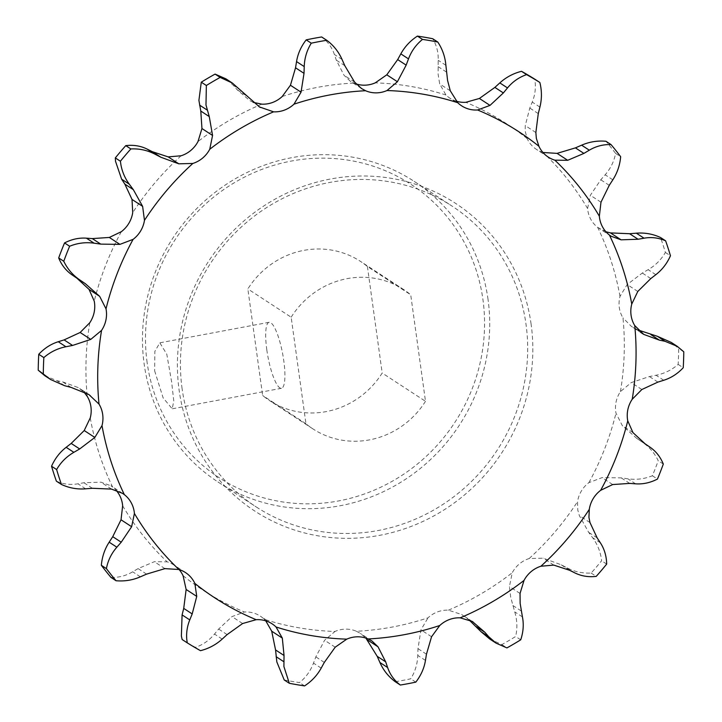 <?xml version="1.0" encoding="UTF-8"?>
<svg xmlns="http://www.w3.org/2000/svg" width="722" height="722" viewBox="0 0 722 722"><rect width="100%" height="100%" fill="white"/><g stroke="black" fill="none" stroke-linecap="round" stroke-linejoin="round"><path stroke-width="0.54" stroke-dasharray="3.61 2.71" d="M147.126 362.516A175.256 167.053 -56.9 0 1 291.444 161.042A175.256 167.053 -56.9 0 1 482.919 299.459A175.256 167.053 -56.9 0 1 338.6 500.933A175.256 167.053 -56.9 0 1 147.126 362.516M488.036 299.395A179.48 171.078 123.1 0 0 414.202 181.393A179.48 171.078 123.1 0 0 224.605 185.473A179.48 171.078 123.1 0 0 144.147 363.969A179.48 171.078 123.1 0 0 217.981 481.98A179.48 171.078 123.1 0 0 407.578 477.892A179.48 171.078 123.1 0 0 488.036 299.395M182.106 388.752A179.48 171.078 -56.9 0 1 262.564 210.255A179.48 171.078 -56.9 0 1 452.162 206.167A179.48 171.078 -56.9 0 1 525.995 324.178A179.48 171.078 -56.9 0 1 445.537 502.674A179.48 171.078 -56.9 0 1 255.94 506.754A179.48 171.078 -56.9 0 1 182.106 388.752M531.103 324.115A183.704 175.103 123.1 0 0 330.396 179.029A183.704 175.103 123.1 0 0 179.128 390.205A183.704 175.103 123.1 0 0 379.835 535.3A183.704 175.103 123.1 0 0 531.103 324.115M154.625 370.81L163.118 397.831L172.224 408.814L173.776 400.936L171.628 381.911L166.791 354.204L159.833 342.815L154.869 351.343L154.625 370.81M266.797 349.746A33.573 7.5 -100.6 0 0 281.49 388.292A33.573 7.5 -100.6 0 0 283.8 360.847A33.573 7.5 -100.6 0 0 269.098 322.301A33.573 7.5 -100.6 0 0 266.797 349.746M489.678 638.97L501.844 644.593A331.046 315.55 123.1 0 0 515.643 636.506C517.53 628.275 517.223 620.072 514.732 611.886L510.689 597.193L509.434 586.544L512.25 572.745A28.221 26.904 -56.9 0 1 529.145 558.548L543.188 558.178L561.12 564.757L567.113 567.871C574.613 571.743 582.627 573.476 591.147 573.06A331.046 315.55 123.1 0 0 601.597 560.768C600.695 552.357 597.726 544.704 592.69 537.8L588.683 532.358L579.369 515.634L577.771 510.021L577.537 501.664A28.221 26.904 -56.9 0 1 588.899 482.639L602.076 477.63L621.218 477.874L627.914 478.821C636.299 479.986 644.448 478.966 652.372 475.753A331.046 315.55 123.1 0 0 658.229 460.744C654.61 453.127 649.277 446.909 642.237 442.09L636.651 438.299L622.337 425.655L615.983 413.155A28.221 26.904 -56.9 0 1 615.74 411.675A28.221 26.904 -56.9 0 1 620.442 391.595L631.245 382.597L649.421 376.559L656.063 375.26C664.366 373.608 671.731 369.989 678.157 364.402A331.046 315.55 123.1 0 0 678.698 348.482L671.261 342.427M620.442 391.595A278.259 265.236 123.1 0 0 622.978 317.888A28.221 26.904 -56.9 0 1 619.314 307.554A28.221 26.904 -56.9 0 1 619.99 296.399L627.174 284.54L642.318 273.042L648.148 269.676C655.441 265.452 661.181 259.703 665.377 252.447A331.046 315.55 123.1 0 0 660.549 237.529M619.99 296.399A278.259 265.236 123.1 0 0 597.654 227.367A28.221 26.904 -56.9 0 1 587.762 210.03A28.221 26.904 -56.9 0 1 587.591 208.532L590.361 195.283L600.776 179.796L605.144 174.805C610.595 168.551 614.079 161.412 615.577 153.38A331.046 315.55 123.1 0 0 605.966 141.268M542.908 152.441A28.221 26.904 -56.9 0 1 536.491 149.418A28.221 26.904 -56.9 0 1 527.15 138.597L525.183 131.061L525.255 125.601L529.804 108.065L532.231 102.091C535.246 94.6 536.094 86.956 534.767 79.158M456.268 101.17A28.221 26.904 -56.9 0 1 449.887 98.165A28.221 26.904 -56.9 0 1 445.961 95.015L439.68 83.896L438.128 74.267L438.2 60.296C438.48 52.516 436.648 45.333 432.695 38.726M183.081 575.732A278.259 265.236 123.1 0 0 244.397 612.012A28.221 26.904 -56.9 0 1 260.353 616.164A28.221 26.904 -56.9 0 1 264.279 619.305A278.259 265.236 123.1 0 0 334.999 631.461A28.221 26.904 -56.9 0 1 356.424 631.272A278.259 265.236 123.1 0 0 428.02 617.824A28.221 26.904 -56.9 0 1 448.407 610.162L461.683 614.53L468.795 619.647M448.407 610.162A278.259 265.236 123.1 0 0 512.25 572.745M529.145 558.548A278.259 265.236 123.1 0 0 577.537 501.664M588.899 482.639A278.259 265.236 123.1 0 0 615.983 413.155M638.022 329.963L631.398 326.416L622.978 317.888M605.929 231.762L597.654 227.367M587.591 208.532A278.259 265.236 123.1 0 0 543.079 152.495M527.15 138.597A278.259 265.236 123.1 0 0 465.843 102.307M445.961 95.015A278.259 265.236 123.1 0 0 375.241 82.859M356.127 83.923A28.221 26.904 -56.9 0 1 353.816 83.057L350.125 81.09L343.988 75.196L336.317 60.152L334.385 54.475C331.958 47.381 327.716 41.542 321.66 36.966M353.816 83.057A278.259 265.236 123.1 0 0 282.221 96.495M253.205 102.353L249.704 100.548L237.141 89.736L233.323 85.322L225.923 78.851M258.72 106.432L259.523 106.964M261.824 104.158A278.259 265.236 123.1 0 0 197.981 141.575M181.087 155.772A278.259 265.236 123.1 0 0 132.704 212.656M121.341 231.681A278.259 265.236 123.1 0 0 94.248 301.164M89.79 322.725A278.259 265.236 123.1 0 0 87.263 396.432M44.746 375.657L56.921 380.684L62.661 381.884L78.256 387.606L83.978 392.037M90.25 417.921A278.259 265.236 123.1 0 0 112.587 486.962A28.221 26.904 -56.9 0 1 116.071 490.238M56.37 481.159C63.238 484.218 70.44 485.103 77.967 483.803L83.923 482.747L100.918 482.17L110.935 485.78L112.587 486.962M122.65 505.788A278.259 265.236 123.1 0 0 167.152 561.833A28.221 26.904 -56.9 0 1 173.74 564.902A28.221 26.904 -56.9 0 1 179.092 569.559M110.962 577.41C118.607 577.708 125.854 575.831 132.695 571.806L138.092 568.593L154.309 561.707L167.152 561.833M182.152 639.53A331.046 315.55 123.1 0 0 195.4 647.372C202.864 644.818 209.236 640.387 214.497 634.078L218.64 629.061L231.997 616.606L244.397 612.012M264.279 619.305L265.741 620.83M284.224 679.962A331.046 315.55 123.1 0 0 299.504 682.588C305.848 677.48 310.505 670.982 313.501 663.112L315.839 656.867L324.593 640.27L334.999 631.461M501.844 644.593L506.925 647.905M520.724 639.818L515.643 636.506M591.147 573.06L596.228 576.373M606.679 564.09L601.597 560.768M652.372 475.753L657.453 479.065M663.31 464.056L658.229 460.744M678.157 364.402L683.238 367.724M683.779 351.794L678.698 348.482M665.377 252.447L670.458 255.759M615.577 153.38L620.658 156.692M200.481 650.684L195.4 647.372M304.585 685.9L299.504 682.588M395.259 681.712A331.046 315.55 123.1 0 0 410.728 678.815C415.123 671.731 417.469 663.924 417.776 655.405L417.984 648.654L420.953 629.828L428.02 617.824M356.424 631.272L360.404 633.429L365.873 638.077M415.809 682.128L410.728 678.815M367.408 266.499L382.191 373.03A83.129 79.239 -56.9 0 1 269.577 400.602A83.129 79.239 -56.9 0 1 262.637 395.475L247.854 288.944A83.129 79.239 -56.9 0 1 360.458 261.373A83.129 79.239 -56.9 0 1 367.408 266.499L410.71 294.766L425.493 401.297L382.191 373.03M425.493 401.297A83.129 79.239 -56.9 0 1 312.888 428.868A83.129 79.239 -56.9 0 1 305.947 423.751L291.165 317.211L247.854 288.944M291.165 317.211A83.129 79.239 -56.9 0 1 403.769 289.639A83.129 79.239 -56.9 0 1 410.71 294.766M305.947 423.751L262.637 395.475M520.048 593.466L509.434 586.544M612.68 484.552L602.076 477.63M641.849 389.519L631.245 382.597M637.788 291.462L627.174 284.54M600.975 202.214L590.361 195.283M535.859 132.532L525.255 125.601M446.44 72.056L437.956 66.514M335.207 647.192L324.593 640.27M324.322 662.408L315.839 656.867M321.182 668.13L313.501 663.112M222.177 639.096L214.497 634.078M227.114 634.602L218.64 629.061M242.601 623.537L231.997 616.606M140.375 576.824L132.695 571.806M146.575 574.125L138.092 568.593M164.923 568.629L154.309 561.707M85.656 488.821L77.967 483.803M92.398 488.28L83.923 482.747M111.531 489.101L100.918 482.17M64.601 385.701L56.921 380.684M71.144 387.416L62.661 381.884M88.869 394.537L78.256 387.606M245.624 95.277L237.141 89.736M241.013 90.34L233.323 85.322M354.601 82.118L343.988 75.196M344.8 65.684L336.317 60.152M342.075 59.493L334.385 54.475M450.293 90.819L439.68 83.896M445.88 65.314L438.2 60.296M538.278 113.607L529.804 108.065M539.912 107.1L532.231 102.091M609.26 185.328L600.776 179.796M612.834 179.814L605.144 174.805M640.757 332.445L633.131 327.463M650.802 278.575L642.318 273.042M655.838 274.685L648.148 269.676M649.917 447.108L642.237 442.09M645.125 443.831L636.651 438.299M632.941 432.586L622.337 425.655M657.895 382.1L649.421 376.559M663.744 380.268L656.063 375.26M600.37 542.818L592.69 537.8M597.157 537.89L588.683 532.358M589.982 522.566L579.369 515.634M629.701 483.406L621.218 477.874M635.604 483.83L627.914 478.821M522.421 616.895L514.732 611.886M521.212 610.947L512.737 605.415M553.801 565.109L543.188 558.178M569.604 570.29L561.12 564.757M574.802 572.88L567.113 567.871M472.296 621.452L461.683 614.53M431.557 636.75L420.953 629.828M426.458 654.195L417.984 648.654M425.457 660.413L417.776 655.405M281.49 388.292L172.224 408.814M414.202 181.393L452.162 206.167M371.875 640.91L360.404 633.429M272.113 623.835L260.353 616.164M185.509 572.582L173.74 564.902M122.569 493.37L110.935 485.78M90.602 395.584L79.79 388.517M361.596 88.571L350.125 81.09M461.647 105.836L449.887 98.165M548.26 157.098L536.491 149.418M611.065 236.22L599.431 228.63M642.21 333.483L631.398 326.416M472.991 621.904L462.477 615.036M217.981 481.98L255.94 506.754M403.769 289.639L360.458 261.373M312.888 428.868L269.577 400.602M269.098 322.301L159.833 342.815"/><path stroke-width="1.08" d="M520.048 593.466L520.147 603.366L522.421 616.895C523.91 624.34 523.342 631.985 520.724 639.818A331.046 315.55 123.1 0 1 506.925 647.905L496.077 643.149L488.677 636.678L484.859 632.264L472.296 621.452L460.176 617.842A278.259 265.236 123.1 0 0 524.019 580.425L520.048 593.466M589.296 509.344L588.935 517.313L589.982 522.566L597.157 537.89L600.37 542.818C604.386 548.982 606.489 556.075 606.679 564.09A331.046 315.55 123.1 0 1 596.228 576.373C588.529 577.293 581.39 576.129 574.802 572.88L569.604 570.29L553.801 565.109L540.913 566.228A278.259 265.236 123.1 0 0 589.296 509.344A28.221 26.904 -56.9 0 1 600.659 490.319A278.259 265.236 123.1 0 0 627.752 420.836L632.941 432.586L645.125 443.831L649.917 447.108C655.91 451.205 660.368 456.864 663.31 464.056A331.046 315.55 123.1 0 1 657.453 479.065C650.351 482.747 643.067 484.336 635.604 483.83L629.701 483.406L612.68 484.552L600.659 490.319M641.849 389.519L632.21 399.275A278.259 265.236 123.1 0 0 634.737 325.568L643.744 334.394L659.339 340.116L665.079 341.316L677.254 346.343L683.779 351.794A331.046 315.55 123.1 0 1 683.238 367.724C677.624 373.743 671.126 377.931 663.744 380.268L657.895 382.1L641.849 389.519M627.752 420.836A28.221 26.904 -56.9 0 1 627.499 419.356A28.221 26.904 -56.9 0 1 632.21 399.275M665.63 240.841A331.046 315.55 123.1 0 1 670.458 255.759C667.065 263.44 662.191 269.748 655.838 274.685L650.802 278.575L637.788 291.462L631.75 304.079A278.259 265.236 123.1 0 0 609.413 235.038L611.065 236.22L621.082 239.83L638.077 239.253L644.033 238.197C651.479 236.888 658.681 237.773 665.63 240.841L660.549 237.529C652.95 233.982 644.881 232.538 636.344 233.179L629.602 233.72L610.469 232.899L605.929 231.762M634.737 325.568A28.221 26.904 -56.9 0 1 631.073 315.234A28.221 26.904 -56.9 0 1 631.75 304.079M611.038 144.59A331.046 315.55 123.1 0 1 620.658 156.692C619.927 165.121 617.319 172.829 612.834 179.814L609.26 185.328L600.975 202.214L599.35 216.212A278.259 265.236 123.1 0 0 554.848 160.167L567.691 160.293L583.908 153.407L589.305 150.194C596.056 146.187 603.303 144.319 611.038 144.59L605.966 141.268C597.572 140.501 589.459 141.801 581.625 145.176L575.425 147.875L557.077 153.371L543.079 152.495A28.221 26.904 -56.9 0 1 542.908 152.441M609.413 235.038A28.221 26.904 -56.9 0 1 599.522 217.71A28.221 26.904 -56.9 0 1 599.35 216.212M521.519 71.316A331.046 315.55 123.1 0 1 534.767 79.158L539.848 82.47C541.915 90.665 541.942 98.878 539.912 107.1L538.278 113.607L535.859 132.532L536.347 138.344L538.919 146.268A278.259 265.236 123.1 0 0 477.603 109.988L490.003 105.394L503.36 92.939L507.503 87.922C512.692 81.658 519.064 77.227 526.6 74.628L521.519 71.316C513.324 73.382 506.086 77.245 499.823 82.904L494.886 87.398L479.399 98.463L465.843 102.307A28.221 26.904 -56.9 0 1 456.268 101.17M417.415 36.1A331.046 315.55 123.1 0 1 432.695 38.726L437.776 42.038C442.433 49.042 445.14 56.794 445.88 65.314L447.577 80.44L450.293 90.819L457.721 102.695A278.259 265.236 123.1 0 0 387.001 90.539L397.407 81.73L406.161 65.133L408.499 58.888C411.441 51.091 416.107 44.602 422.496 39.412L417.415 36.1C410.34 40.73 404.807 46.65 400.818 53.87L397.678 59.592L386.793 74.808L375.241 82.859A28.221 26.904 -56.9 0 1 356.127 83.923M232.322 83.03L225.923 78.851L215.075 74.095L220.156 77.407L232.322 83.03L259.523 106.964L273.593 111.838A278.259 265.236 123.1 0 0 209.75 149.255L212.566 135.456L209.263 116.585L205.987 104.979L206.357 85.494L201.276 82.182L198.911 100.367L200.788 111.053L201.952 128.534L197.981 141.575A28.221 26.904 -56.9 0 1 181.087 155.772L168.199 156.891L152.396 151.71L147.198 149.12C140.691 145.889 133.552 144.725 125.772 145.627A331.046 315.55 123.1 0 0 115.321 157.91L115.502 161.25L121.63 179.182L124.843 184.11L132.018 199.434L132.704 212.656A28.221 26.904 -56.9 0 1 121.341 231.681L109.32 237.448L92.299 238.594L86.396 238.17C79.014 237.646 71.731 239.235 64.547 242.935A331.046 315.55 123.1 0 0 58.69 257.944C61.578 265.073 66.045 270.723 72.083 274.892L76.875 278.169L89.059 289.414L94.248 301.164A28.221 26.904 -56.9 0 1 89.79 322.725L80.151 332.481L64.105 339.9L58.256 341.732C50.946 344.024 44.448 348.212 38.762 354.276A331.046 315.55 123.1 0 0 38.221 370.205L44.746 375.657L50.739 379.573L38.221 370.205M125.772 145.627L130.853 148.94C139.283 148.506 147.297 150.23 154.887 154.129L160.88 157.243L178.812 163.822L192.855 163.452A278.259 265.236 123.1 0 0 144.463 220.336L142.631 206.366L133.317 189.642L129.31 184.2C125.041 178.397 122.235 171.917 120.908 164.778L120.403 161.232L115.321 157.91M187.233 642.842L186.79 639.557C186.186 632.923 187.178 626.371 189.769 619.909L192.196 613.935L196.745 596.399L194.85 583.403A278.259 265.236 123.1 0 0 256.157 619.693L242.601 623.537L227.114 634.602L222.177 639.096C215.995 644.71 208.757 648.573 200.481 650.684A331.046 315.55 123.1 0 1 187.233 642.842L182.152 639.53L181.384 636.028L182.088 614.9L183.722 608.393L186.141 589.468L183.081 575.732A28.221 26.904 -56.9 0 0 179.092 569.559M289.305 683.274L283.908 666.541L284.044 655.486L282.32 638.104L276.039 626.985A278.259 265.236 123.1 0 0 346.759 639.141L335.207 647.192L324.322 662.408L321.182 668.13C317.256 675.278 311.723 681.207 304.585 685.9A331.046 315.55 123.1 0 1 289.305 683.274L284.224 679.962L276.833 661.93L275.56 649.944L271.707 631.181L265.741 620.83M468.795 619.647L480.987 631.66L489.678 638.97L496.077 643.149M677.254 346.343L671.261 342.427L657.399 336.299L638.022 329.963M326.741 40.288C333.483 45.269 338.591 51.677 342.075 59.493L344.8 65.684L354.601 82.118L361.596 88.571L365.576 90.728A278.259 265.236 123.1 0 0 293.98 104.176L301.047 92.172L304.016 73.346L304.224 66.595C304.503 58.157 306.85 50.359 311.272 43.185A331.046 315.55 123.1 0 1 326.741 40.288L321.66 36.966A331.046 315.55 123.1 0 0 306.191 39.872C301.065 46.479 297.843 53.708 296.543 61.587L295.542 67.805L290.443 85.25L282.221 96.495A28.221 26.904 -56.9 0 1 261.824 104.158L253.205 102.353M215.075 74.095A331.046 315.55 123.1 0 0 201.276 82.182M83.978 392.037L87.263 396.432A28.221 26.904 -56.9 0 1 90.25 417.921L84.212 430.538L71.198 443.425L66.162 447.315C59.872 452.18 54.998 458.497 51.542 466.241A331.046 315.55 123.1 0 0 56.37 481.159L61.451 484.471A331.046 315.55 123.1 0 1 56.623 469.553C60.756 462.36 66.496 456.62 73.852 452.324L79.682 448.958L94.826 437.46L102.01 425.601A278.259 265.236 123.1 0 0 124.346 494.633L122.569 493.37L111.531 489.101L92.398 488.28L85.656 488.821C77.218 489.48 69.15 488.036 61.451 484.471M116.071 490.238A28.221 26.904 -56.9 0 1 122.65 505.788L121.025 519.786L112.74 536.672L109.166 542.186C104.708 549.081 102.1 556.788 101.342 565.308A331.046 315.55 123.1 0 0 110.962 577.41L116.034 580.732A331.046 315.55 123.1 0 1 106.423 568.62C107.885 560.669 111.359 553.53 116.856 547.195L121.224 542.204L131.639 526.717L134.409 513.468A278.259 265.236 123.1 0 0 178.921 569.505L164.923 568.629L146.575 574.125L140.375 576.824C132.631 580.181 124.518 581.481 116.034 580.732M539.848 82.47A331.046 315.55 123.1 0 0 526.6 74.628M437.776 42.038A331.046 315.55 123.1 0 0 422.496 39.412M311.272 43.185L306.191 39.872M220.156 77.407A331.046 315.55 123.1 0 0 206.357 85.494M130.853 148.94A331.046 315.55 123.1 0 0 120.403 161.232M64.547 242.935L69.628 246.247A331.046 315.55 123.1 0 0 63.771 261.256L58.69 257.944M38.762 354.276L43.843 357.598A331.046 315.55 123.1 0 0 43.302 373.518M51.542 466.241L56.623 469.553M101.342 565.308L106.423 568.62M472.991 621.904L472.296 621.452M69.628 246.247C77.462 243.052 85.611 242.023 94.086 243.179L100.782 244.126L119.924 244.37L133.101 239.361A278.259 265.236 123.1 0 0 106.017 308.845L99.663 296.345L85.349 283.701L79.763 279.91C72.787 275.154 67.453 268.945 63.771 261.256M43.843 357.598C50.188 352.047 57.552 348.428 65.937 346.74L72.579 345.441L90.755 339.403L101.558 330.405A278.259 265.236 123.1 0 0 99.022 404.112L88.869 394.537L71.144 387.416L64.601 385.701L50.739 379.573M346.759 639.141A28.221 26.904 -56.9 0 1 368.184 638.943A278.259 265.236 123.1 0 0 439.779 625.505A28.221 26.904 -56.9 0 1 460.176 617.842M524.019 580.425A28.221 26.904 -56.9 0 1 540.913 566.228M554.848 160.167A28.221 26.904 -56.9 0 1 548.26 157.098A28.221 26.904 -56.9 0 1 538.919 146.268M477.603 109.988A28.221 26.904 -56.9 0 1 461.647 105.836A28.221 26.904 -56.9 0 1 457.721 102.695M387.001 90.539A28.221 26.904 -56.9 0 1 365.576 90.728M293.98 104.176A28.221 26.904 -56.9 0 1 273.593 111.838M209.75 149.255A28.221 26.904 -56.9 0 1 192.855 163.452M144.463 220.336A28.221 26.904 -56.9 0 1 133.101 239.361M106.017 308.845A28.221 26.904 -56.9 0 1 101.558 330.405M99.022 404.112A28.221 26.904 -56.9 0 1 102.01 425.601M124.346 494.633A28.221 26.904 -56.9 0 1 134.409 513.468M178.921 569.505A28.221 26.904 -56.9 0 1 185.509 572.582A28.221 26.904 -56.9 0 1 194.85 583.403M256.157 619.693A28.221 26.904 -56.9 0 1 272.113 623.835A28.221 26.904 -56.9 0 1 276.039 626.985M365.873 638.077L377.2 656.316L379.925 662.507C383.346 670.251 388.463 676.649 395.259 681.712L400.34 685.034A331.046 315.55 123.1 0 0 415.809 682.128C420.971 675.44 424.193 668.202 425.457 660.413L426.458 654.195L431.557 636.75L439.779 625.505M400.34 685.034C394.329 680.521 390.088 674.682 387.615 667.525L385.683 661.848L378.012 646.804L371.875 640.91L368.184 638.943M207.268 110.114L199.579 105.105M129.31 184.2L121.63 179.182M387.615 667.525L379.925 662.507M385.683 661.848L377.2 656.316M378.012 646.804L367.399 639.882M282.32 638.104L271.707 631.181M284.044 655.486L275.56 649.944M283.8 661.704L276.12 656.686M196.745 596.399L186.141 589.468M192.196 613.935L183.722 608.393M189.769 619.909L182.088 614.9M131.639 526.717L121.025 519.786M121.224 542.204L112.74 536.672M116.856 547.195L109.166 542.186M94.826 437.46L84.212 430.538M79.682 448.958L71.198 443.425M73.852 452.324L66.162 447.315M79.763 279.91L72.083 274.892M85.349 283.701L76.875 278.169M99.663 296.345L89.059 289.414M90.755 339.403L80.151 332.481M72.579 345.441L64.105 339.9M65.937 346.74L58.256 341.732M133.317 189.642L124.843 184.11M142.631 206.366L132.018 199.434M119.924 244.37L109.32 237.448M100.782 244.126L92.299 238.594M94.086 243.179L86.396 238.17M209.263 116.585L200.788 111.053M212.566 135.456L201.952 128.534M178.812 163.822L168.199 156.891M160.88 157.243L152.396 151.71M154.887 154.129L147.198 149.12M304.224 66.595L296.543 61.587M304.016 73.346L295.542 67.805M301.047 92.172L290.443 85.25M260.317 107.47L258.72 106.432M408.499 58.888L400.818 53.87M406.161 65.133L397.678 59.592M397.407 81.73L386.793 74.808M507.503 87.922L499.823 82.904M503.36 92.939L494.886 87.398M490.003 105.394L479.399 98.463M589.305 150.194L581.625 145.176M583.908 153.407L575.425 147.875M567.691 160.293L557.077 153.371M644.033 238.197L636.344 233.179M638.077 239.253L629.602 233.72M621.082 239.83L610.469 232.899M665.079 341.316L657.399 336.299M659.339 340.116L650.856 334.584M643.744 334.394L640.757 332.445M488.677 636.678L480.987 631.66M484.859 632.264L476.376 626.723"/></g></svg>
